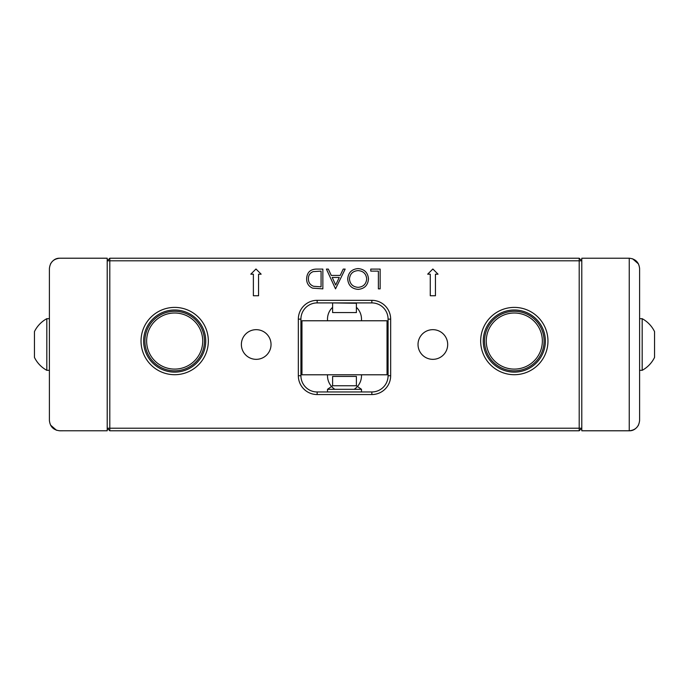 <?xml version="1.0" encoding="UTF-8"?>
<svg xmlns="http://www.w3.org/2000/svg" width="689" height="689" viewBox="0 0 689 689"><rect width="100%" height="100%" fill="white"/><g stroke="black" fill="none" stroke-linecap="round" stroke-linejoin="round"><path stroke-width="1.03" d="M480.664 341.055A33.649 33.649 0 0 1 514.313 307.397A33.649 33.649 0 0 1 547.962 341.055A33.649 33.649 0 0 1 514.313 374.704A33.649 33.649 0 0 1 480.664 341.055M545.378 341.055A31.065 31.065 0 0 0 514.313 309.99A31.065 31.065 0 0 0 483.247 341.055A31.065 31.065 0 0 0 514.313 372.12A31.065 31.065 0 0 0 545.378 341.055M141.038 341.055A33.649 33.649 0 0 1 174.687 307.397A33.649 33.649 0 0 1 208.336 341.055A33.649 33.649 0 0 1 174.687 374.704A33.649 33.649 0 0 1 141.038 341.055M205.753 341.055A31.065 31.065 0 0 0 174.687 309.99A31.065 31.065 0 0 0 143.622 341.055A31.065 31.065 0 0 0 174.687 372.12A31.065 31.065 0 0 0 205.753 341.055M271.035 344.509A14.831 14.831 0 0 0 256.205 329.669A14.831 14.831 0 0 0 241.374 344.509A14.831 14.831 0 0 0 256.205 359.339A14.831 14.831 0 0 0 271.035 344.509M447.686 344.509A14.831 14.831 0 0 0 432.856 329.669A14.831 14.831 0 0 0 418.025 344.509A14.831 14.831 0 0 0 432.856 359.339A14.831 14.831 0 0 0 447.686 344.509M109.801 430.789L109.801 428.205L579.199 428.205L579.199 260.804L109.801 260.804L109.801 428.205L107.208 428.205L109.801 430.789L579.199 430.789L581.792 428.205L579.199 428.205L579.199 430.789M390.663 375.738A18.81 18.81 0 0 1 371.853 394.547L317.147 394.547A18.81 18.81 0 0 1 298.337 375.738L298.337 319.136A18.81 18.81 0 0 1 317.147 300.326L371.853 300.326A18.81 18.81 0 0 1 390.663 319.136L390.663 375.738L388.079 375.738L388.079 319.136A16.226 16.226 0 0 0 371.853 302.91L317.147 302.91A16.226 16.226 0 0 0 300.921 319.136L300.921 375.738A16.226 16.226 0 0 0 317.147 391.963L371.853 391.963A16.226 16.226 0 0 0 388.079 375.738M345.163 269.089L335.526 288.863L326.405 269.089L328.334 269.089L331.254 275.428L340.22 275.428L343.225 269.089L345.163 269.089M370.768 269.089L380.147 269.089L380.147 288.863L378.373 288.863L378.373 271.121L370.768 271.121L370.768 269.089M430.272 274.179L430.272 295.753L435.448 295.753L435.448 274.179L438.032 274.179L432.856 269.003L427.68 274.179L430.272 274.179M253.38 274.179L253.38 295.753L258.556 295.753L258.556 274.179L261.148 274.179L255.972 269.003L250.796 274.179L253.38 274.179M358.056 268.581C364.403 269.123 367.883 272.56 368.486 278.89C367.952 285.237 364.533 288.734 358.22 289.371C351.786 288.863 348.272 285.401 347.695 278.985C348.264 272.629 351.717 269.166 358.056 268.581M306.631 278.726C307.001 272.362 310.369 269.149 316.725 269.089L322.857 269.089L322.857 288.863L312.582 288.148C308.577 286.348 306.588 283.205 306.631 278.726M361.501 320.773L361.501 319.136A16.226 16.226 0 0 0 356.394 307.32M354.163 389.311A16.226 16.226 0 0 0 361.501 375.738L361.501 374.79M327.499 374.79L327.499 375.738A16.226 16.226 0 0 0 334.837 389.311M332.606 307.32A16.226 16.226 0 0 0 327.499 319.136L327.499 320.773M109.801 258.22L109.801 260.804L107.208 260.804L109.801 258.22L579.199 258.22L579.199 260.804L581.792 260.804L579.199 258.22M349.469 278.985C350.012 284.144 352.906 286.925 358.134 287.339C363.344 286.882 366.203 284.066 366.712 278.899C366.169 273.774 363.31 271.01 358.134 270.613C352.871 270.992 349.986 273.783 349.469 278.985M332.193 277.452L335.672 285.013L339.255 277.452L332.193 277.452M321.074 286.839L321.074 271.121L313.159 271.621C309.981 272.887 308.396 275.264 308.405 278.735C308.422 282.473 310.153 284.988 313.607 286.279L321.074 286.839M173.8 313.021A28.042 28.042 0 0 0 146.654 341.942A28.042 28.042 0 0 0 175.574 369.08A28.042 28.042 0 0 0 202.712 340.168A28.042 28.042 0 0 0 173.8 313.021M175.626 370.811A29.773 29.773 0 0 1 144.931 341.994A29.773 29.773 0 0 1 173.74 311.299A29.773 29.773 0 0 1 204.444 340.108A29.773 29.773 0 0 1 175.626 370.811M542.312 339.453A28.042 28.042 0 0 0 512.711 313.056A28.042 28.042 0 0 0 486.313 342.657A28.042 28.042 0 0 0 515.915 369.054A28.042 28.042 0 0 0 542.312 339.453M484.591 342.752A29.773 29.773 0 0 1 512.607 311.333A29.773 29.773 0 0 1 544.034 339.35A29.773 29.773 0 0 1 516.018 370.777A29.773 29.773 0 0 1 484.591 342.752M387.037 320.773L387.037 374.79L301.963 374.79L301.963 320.773L387.037 320.773M59.754 258.22L59.754 258.211C53.509 258.875 50.056 262.328 49.401 268.572L49.401 420.436C50.056 426.68 53.509 430.134 59.754 430.789C53.509 430.125 50.056 426.672 49.401 420.428L49.401 268.564C50.056 262.32 53.509 258.866 59.754 258.211L107.208 258.211L107.208 430.78L107.208 258.22L59.754 258.22C56.007 258.091 52.907 260.011 50.478 263.965M59.754 430.78L107.208 430.78L59.754 430.789M639.599 268.572L639.599 420.436C638.944 426.68 635.491 430.134 629.246 430.789L581.792 430.789L581.792 258.22L581.792 430.789L629.246 430.789C632.993 430.909 636.093 428.989 638.522 425.035C636.093 428.989 632.993 430.909 629.246 430.789C635.491 430.134 638.944 426.68 639.599 420.436L639.599 268.572C638.944 262.328 635.491 258.875 629.246 258.22L581.792 258.22L629.246 258.22C635.491 258.875 638.944 262.328 639.599 268.572M638.522 263.973L632.58 258.771L638.522 263.973M50.478 425.035L56.498 430.263M642.182 344.509L642.182 370.32A29.386 29.386 0 0 0 654.55 357.41L654.55 331.598A29.386 29.386 0 0 0 642.182 318.688L642.182 344.509M46.818 370.32L46.818 318.688A29.386 29.386 0 0 0 34.45 331.598L34.45 357.41A29.386 29.386 0 0 0 46.818 370.32L49.401 370.32M332.606 385.745L356.394 385.745L356.394 376.435L332.606 376.435L332.606 385.745L327.516 389.311L327.516 391.963M356.394 385.745L361.484 389.311L327.516 389.311M332.606 303.263L332.606 312.573L356.394 312.573L356.394 303.263L332.115 302.91M371.853 300.326L371.853 302.91M317.147 302.91L317.147 300.326M300.921 319.136L298.337 319.136M390.663 319.136L388.079 319.136M300.921 375.738L298.337 375.738M317.147 391.963L317.147 394.547M371.853 394.547L371.853 391.963M629.246 430.789L629.246 258.22L629.246 430.789M639.599 370.32L642.182 370.32M639.599 318.688L642.182 318.688M49.401 318.688L46.818 318.688M361.484 389.311L361.484 391.963"/></g></svg>
